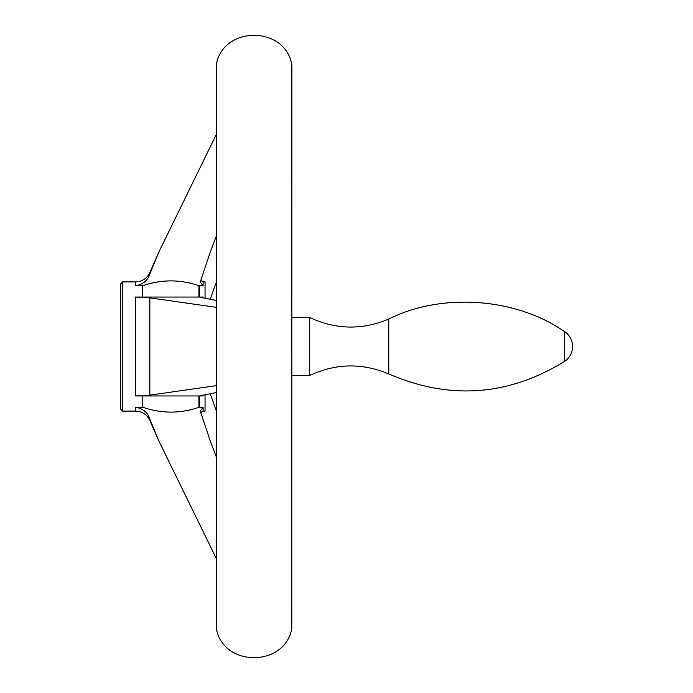 <?xml version="1.0" encoding="UTF-8"?>
<svg xmlns="http://www.w3.org/2000/svg" width="693" height="693" viewBox="0 0 693 693"><rect width="100%" height="100%" fill="white"/><g stroke="black" fill="none" stroke-linecap="round" stroke-linejoin="round"><path stroke-width="1.04" d="M210.204 299.333L216.19 282.493M216.19 558.281L158.784 440.826L149.844 419.04C147.8 412.543 143.044 408.601 135.559 407.224L135.559 411.096C142.169 411.382 146.933 414.501 149.844 420.434L158.784 440.826M198.934 407.337C180.258 413.73 161.504 413.686 142.68 407.224L142.68 395.954L198.934 395.946L198.934 407.337L203.092 407.224L200.424 410.828L200.589 412.023L210.204 440.826L216.19 456.6M142.68 407.224L135.559 407.224M198.934 297.054L142.68 297.046L142.68 285.776C161.322 279.314 180.076 279.27 198.934 285.663L198.934 297.054L203.092 297.046L200.589 297.375L216.19 300.407M142.68 297.046L135.559 297.046L135.559 395.954L149.844 395.149L216.19 385.68M216.19 307.32L149.844 297.851L135.559 297.046M216.19 392.593L200.424 395.703M122.635 281.904L120.409 284.13L120.409 408.87L122.635 411.096L122.635 281.904L135.559 281.904L135.559 285.776C143.044 284.399 147.8 280.457 149.844 273.96L158.784 252.174L216.19 134.719M216.19 236.4L210.204 252.174L200.589 280.977L200.424 282.172L203.092 285.776L203.092 281.904L205.05 281.904L205.05 298.345M205.05 394.655L205.05 411.096L203.092 411.096L200.727 412.526M203.092 285.776L198.934 285.663M200.589 395.625L203.092 395.954L198.934 395.946M142.68 285.776L135.559 285.776M142.68 395.954L135.559 395.954M216.19 410.507L210.204 393.667M291.814 628.334L291.814 64.666C285.126 25.572 222.99 25.572 216.303 64.666L216.303 628.334C222.99 667.428 285.118 667.437 291.814 628.334L291.926 65.48M564.622 331.652L564.622 361.348A17.819 17.819 0 0 0 564.622 331.652C515.99 297.721 441.77 292.394 388.79 319.049C362.214 330.206 335.854 329.703 309.719 317.541L309.719 375.459L291.926 375.459M309.719 317.541L291.926 317.541M388.79 319.049L388.79 373.951C362.214 362.794 335.854 363.297 309.719 375.459M149.844 297.851L149.844 395.149M199.61 285.776L199.61 297.046M203.092 297.046L203.092 297.938M203.092 395.062L203.092 395.954M199.61 395.954L199.61 407.224M203.092 407.224L203.092 411.096M149.844 419.04L149.844 420.434M158.784 252.174L149.844 272.566L149.844 273.96M135.559 411.096L122.635 411.096M209.858 439.89L210.204 440.826M209.866 253.101L210.204 252.174M203.092 281.904L200.727 280.474M149.844 272.566C146.933 278.499 142.169 281.618 135.559 281.904M216.303 628.334L216.19 65.48M388.79 373.951C449.584 400.233 508.194 396.032 564.622 361.348"/></g></svg>
